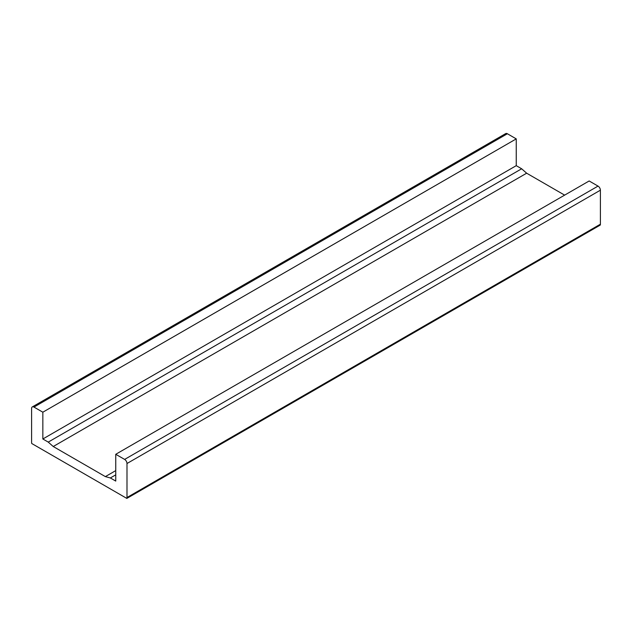 <?xml version="1.0" encoding="UTF-8"?>
<svg xmlns="http://www.w3.org/2000/svg" width="632" height="632" viewBox="0 0 632 632"><rect width="100%" height="100%" fill="white"/><g stroke="black" fill="none" stroke-linecap="round" stroke-linejoin="round"><path stroke-width="0.95" d="M42.842 412.198L42.842 438.987L48.237 442.1L53.238 446.516L105.354 476.607L110.347 477.958L115.751 481.078L115.751 454.289L124.623 459.417A3.35 1.936 60 0 1 126.993 463.517L126.993 497.518A3.35 1.936 60 0 1 126.835 498.411L31.758 443.522A3.35 1.936 60 0 1 31.6 442.447L31.6 408.446A3.35 1.936 60 0 1 32.295 406.913A3.35 1.936 60 0 1 33.97 407.079L42.842 412.198L516.249 138.882L507.377 133.755A3.35 1.936 -120 0 0 505.703 133.589L32.295 406.913M564.637 195.13L526.646 173.2L521.653 168.784L516.249 165.663L42.842 438.987M516.249 165.663L516.249 138.882M521.653 168.784L48.237 442.1M526.646 173.2L53.238 446.516M115.751 470.611L105.354 476.607M115.751 474.845L110.347 477.958M126.835 498.411L600.242 225.087A3.35 1.936 -120 0 0 600.4 224.194L600.4 190.192A3.35 1.936 -120 0 0 598.03 186.1L589.158 180.973L115.751 454.289M598.03 186.1L124.623 459.417M600.4 190.192L126.993 463.517M600.4 224.194L126.993 497.518M507.377 133.755L33.97 407.079"/></g></svg>
